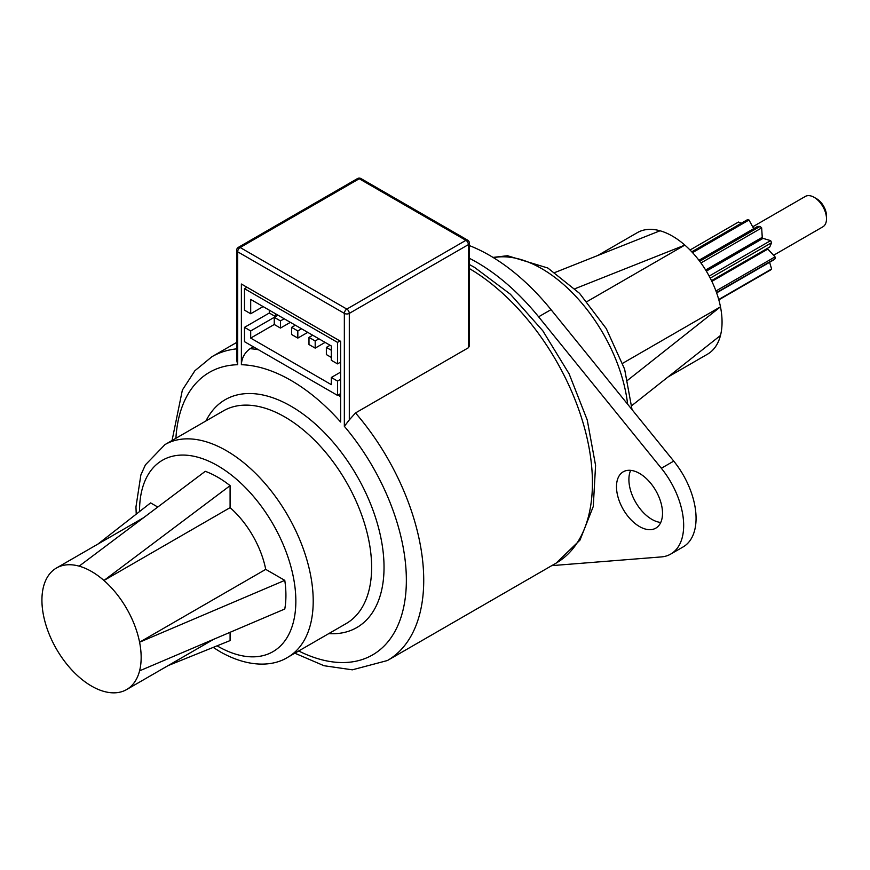 <?xml version="1.0" encoding="UTF-8"?>
<svg xmlns="http://www.w3.org/2000/svg" width="870" height="870" viewBox="0 0 870 870"><rect width="100%" height="100%" fill="white"/><g stroke="black" fill="none" stroke-linecap="round" stroke-linejoin="round"><path stroke-width="1.3" d="M814.092 197.305L816.582 198.73A14.029 8.102 60 0 1 826.5 215.923L826.5 218.783A17.541 10.125 -120 0 0 814.092 197.305A17.541 10.125 -120 0 0 805.326 196.435L753.083 226.591M237.662 364.726L236.64 359.821L236.64 250.364A3.513 2.023 0 0 0 237.662 251.8L237.662 364.726A163.147 94.188 -120 0 0 175.903 438.295M79.137 566.153A70.165 40.509 60 0 1 91.546 571.492A70.165 40.509 60 0 1 103.943 580.475A70.165 40.509 60 0 1 139.581 642.201A70.165 40.509 60 0 1 139.581 670.846L284.784 609.011A96.483 55.702 60 0 0 284.784 580.366L139.581 642.201L265.731 569.371A70.165 40.509 -120 0 0 230.093 507.645L230.093 485.656A96.483 55.702 60 0 0 217.696 477.173A96.483 55.702 60 0 0 205.287 471.322L79.137 566.153A70.165 40.509 -120 0 0 56.452 568.023A70.165 40.509 -120 0 0 43.5 586.728A70.165 40.509 60 0 0 43.5 615.373A70.165 40.509 -120 0 0 79.137 677.099A70.165 40.509 60 0 0 103.943 691.422A70.165 40.509 -120 0 0 126.628 689.562A70.165 40.509 -120 0 0 139.581 670.846M660.743 522.457A32.538 18.792 60 0 1 628.901 479.544A32.538 18.792 60 0 1 630.663 470.355M616.493 486.7A32.538 18.792 -120 0 0 630.696 519.455A32.538 18.792 -120 0 0 655.773 528.166A32.538 18.792 -120 0 0 662.516 513.267A32.538 18.792 -120 0 0 648.313 480.523A32.538 18.792 -120 0 0 623.235 471.801A32.538 18.792 -120 0 0 616.493 486.7M469.408 245.601A176.034 101.638 60 0 1 551.025 309.644L673.739 461.111A62.455 36.061 60 0 1 696.065 518.324A62.455 36.061 60 0 1 683.135 546.915L670.726 554.07A62.455 36.061 60 0 1 661.341 556.92L551.787 565.63M469.408 258.325A176.034 101.638 60 0 1 538.617 316.81L661.341 468.267A62.455 36.061 60 0 1 683.668 525.48A62.455 36.061 60 0 1 670.726 554.07M468.386 347.761L468.386 244.633A3.513 2.023 0 0 0 469.408 243.208L469.408 345.912L468.386 347.761L355.504 412.935A175.425 101.279 60 0 1 387.4 660.537L556.093 563.14A175.425 101.279 -120 0 0 583.183 423.233A175.425 101.279 -120 0 0 469.408 268.58M718.827 299.867L770.635 269.961L771.603 268.971L769.602 262.283M741.36 223.209L738.467 222.046L690.04 250.005M753.703 228.669L749.005 220.012L747.439 219.697L691.791 251.832M711.508 280.64L769.754 247.015L771.603 242.719L770.635 240.62L762.566 238.239A18.933 10.929 -120 0 0 762.283 237.836L761.663 227.907L760.097 226.417L757.585 226.428L698.947 260.282M716.63 292.875L774.191 259.641L775.039 258.771L775.039 256.878L767.264 248.45M668.116 376.928L707.527 354.177A70.165 40.509 -120 0 0 720.48 335.472A70.165 40.509 -120 0 0 720.48 306.827A70.165 40.509 -120 0 0 684.842 245.101A70.165 40.509 -120 0 0 660.036 230.778A70.165 40.509 -120 0 0 637.351 232.638L597.951 255.388M337.517 363.877L331.318 360.3L331.318 345.977L250.69 299.421L250.69 313.744L244.492 310.166L244.492 288.677L337.517 342.388L337.517 363.877L340.627 362.083M230.093 632.327L230.093 640.581L168.106 665.604M97.94 544.065L150.608 502.903L157.753 507.025M284.784 580.366L265.731 569.371M720.48 335.472L631.827 405.594M627.748 380.179L720.48 306.827L622.648 363.312M241.381 364.726A163.147 94.188 -120 0 1 340.627 422.015L340.627 341.323L241.381 284.022L241.381 364.726C241.708 358.07 244.6 352.731 250.071 348.696A175.425 101.279 60 0 1 258.412 349.718M554.973 272.484L660.036 230.778M587.011 301.585L684.842 245.101L574.95 288.731M230.093 507.645L103.943 580.475L230.093 485.656M360.985 178.578A3.513 3.513 0 0 0 357.472 178.578A3.513 2.023 -120 0 1 359.223 178.752A3.513 2.023 120 0 1 360.985 178.578L467.658 240.163A3.513 2.023 120 0 0 465.907 240.337L359.223 178.752L240.142 247.504L346.825 309.089L465.907 240.337A3.513 2.023 -120 0 1 468.386 244.633L349.305 313.385L349.305 419.895L355.504 412.935M253.355 346.793L250.071 348.696M349.305 419.895L344.346 426.311L344.346 313.385L237.662 251.8A3.513 2.023 120 0 1 240.142 247.504A3.513 2.023 -120 0 0 238.391 247.33L357.472 178.578M340.627 379.276L337.517 381.071L337.517 395.393L340.627 393.599M339.996 340.964L337.517 342.388M246.971 287.252L244.492 288.677M269.298 310.166L269.298 313.026L244.492 327.359L250.69 330.937L250.69 338.093L331.318 384.649L331.318 377.482L337.517 381.071M244.492 327.359L244.492 341.682L337.517 395.393M331.318 377.482L340.627 372.11M274.257 324.488L280.455 328.066L280.455 320.91L274.257 317.332L274.257 324.488L250.69 338.093M250.69 313.744L263.099 306.588M275.496 313.744L275.496 316.615L269.298 313.026M277.976 315.179L250.69 330.937M331.318 350.273L326.359 347.402L330.078 345.26M326.359 347.402L326.359 354.568L331.318 357.429M308.991 337.375L308.991 344.542L315.19 348.12L315.19 340.964L308.991 337.375L312.711 335.233M315.19 340.964L318.909 338.811M315.19 348.12L325.119 342.388M291.624 327.359L291.624 334.515L297.823 338.093L297.823 330.937L291.624 327.359L295.343 325.206M297.823 330.937L301.553 328.784M297.823 338.093L307.752 332.362M280.455 320.91L284.185 318.757M280.455 328.066L290.384 322.346M775.039 258.771L716.521 292.559M775.039 256.878L715.945 290.982M771.603 242.719L710.246 278.139M770.635 240.62L709.17 276.105M762.914 238.456L706.331 271.135M762.153 237.39L705.646 270.015M761.663 227.907L700.937 262.968M760.097 226.417L699.708 261.283M749.005 220.012L692.531 252.626M771.603 268.971L718.729 299.508M774.137 254.953L822.868 226.82A17.541 10.125 -120 0 0 826.5 218.783M236.64 342.454L211.975 356.689A175.425 101.279 60 0 1 236.64 348.859M627.64 404.202A122.8 70.894 -120 0 0 541.695 268.634A122.8 70.894 -120 0 0 493.453 257.672M328.784 633.61A131.566 75.962 -120 0 0 382.006 543.87A131.566 75.962 -120 0 0 291.004 406.203A131.566 75.962 -120 0 0 205.983 420.917M164.985 444.592A122.8 70.894 -120 0 1 226.374 450.682A122.8 70.894 -120 0 1 306.599 558.888A122.8 70.894 -120 0 1 287.774 657.285L346.195 623.551A122.8 70.894 -120 0 0 365.019 525.154A122.8 70.894 -120 0 0 284.805 416.947A122.8 70.894 -120 0 0 223.405 410.868L164.985 444.592L145.41 464.852L140.875 474.922L135.959 506.938L136.231 514.126M217.087 645.834A110.512 63.804 -120 0 0 217.696 646.192A110.512 63.804 -120 0 0 295.844 601.072A110.512 63.804 -120 0 0 217.696 465.722A110.512 63.804 -120 0 0 139.548 511.538M298.693 650.977A163.147 94.188 -120 0 0 403.897 606.183A163.147 94.188 -120 0 0 344.346 426.311M551.025 309.644L538.617 316.81M673.739 461.111L661.341 468.267M338.397 394.882A175.425 101.279 60 0 1 340.627 397.035M346.825 309.089A3.513 2.023 120 0 0 344.346 313.385A3.513 2.023 180 0 0 349.305 313.385A3.513 2.023 -120 0 0 346.825 309.089M767.612 249.211L711.867 281.391M767.34 248.809L711.66 280.956M762.566 238.239L706.135 270.82M762.283 237.836L705.885 270.396M211.975 356.689L194.902 370.718L182.374 390.043L172.053 440.514M492.996 257.4L507.493 255.726L547.839 268.025L579.54 293.331L606.292 328.632L624.627 369.185L632.044 409.639M469.408 264.545L474.531 267.373L510.396 294.234L542.782 330.752L569.132 373.872L587.25 420.025L595.58 465.406L593.264 506.492L579.964 540.15L556.093 563.14M287.774 657.285C273.343 666.355 249.005 668.095 220.24 651.815L213.193 647.41M56.452 568.023L143.3 517.878M126.628 689.562L213.476 639.417M294.854 653.207L323.977 665.713L352.339 669.824L387.4 660.537M238.391 247.33A3.513 3.513 0 0 0 236.64 250.364M469.408 243.208A3.513 3.513 0 0 0 467.658 240.163"/></g></svg>
